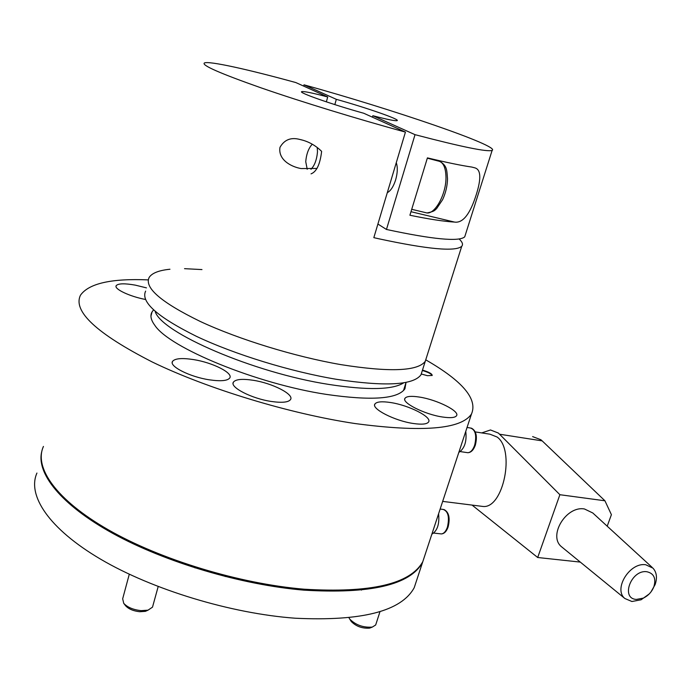 <?xml version="1.0" encoding="UTF-8"?>
<svg xmlns="http://www.w3.org/2000/svg" width="691" height="691" viewBox="0 0 691 691"><rect width="100%" height="100%" fill="white"/><g stroke="black" fill="none" stroke-linecap="round" stroke-linejoin="round"><path stroke-width="1.04" d="M155.164 311.373C160.778 332.535 253.77 372.846 328.864 384.438C368.018 390.432 393.015 389.862 403.872 382.728M421.251 373.986L427.435 375.697L432.203 375.438C432.1 373.779 428.861 372 422.486 370.082M146.466 287.871L135.324 285.141C124.561 283.241 118.178 283.414 116.2 285.659C113.73 288.907 129.632 296.474 145.499 299.471M419.567 397.092C411.49 395.831 406.645 396.211 405.021 398.249C401.169 402.551 424.524 414.401 442.404 416.993C450.29 418.167 454.998 417.761 456.509 415.783C460.163 411.275 437.066 399.744 419.567 397.092M390.648 402.542C381.968 401.221 376.733 401.696 374.937 403.959C370.877 408.614 394.647 420.871 413.339 423.497C421.812 424.715 426.883 424.222 428.558 422.02C432.428 417.148 408.925 405.237 390.648 402.542M253.087 380.266C242.256 378.642 235.7 379.264 233.42 382.123C229.395 387.141 251.757 398.681 271.433 401.48C282.066 402.974 288.432 402.335 290.531 399.562C294.383 394.354 272.332 383.142 253.087 380.266M193.532 359.588C181.94 357.817 174.944 358.413 172.534 361.376C168.777 366.221 189.913 376.949 209.347 379.817C220.749 381.458 227.546 380.845 229.766 377.96C233.368 372.95 212.543 362.533 193.532 359.588M425.976 359.976C462.676 381.13 477.852 399.13 471.495 413.987C461.26 429.327 422.365 432.497 354.82 423.514C289.512 413.693 207.654 388.843 152.322 362.032C96.585 333.511 72.641 311.235 80.493 295.187C88.819 283.431 111.398 278.326 148.228 279.89M425.647 553.042L422.788 561.688C410.342 584.068 370.747 593.232 303.997 589.19C239.639 583.748 160.692 559.779 108.288 529.781C55.79 499.714 33.824 467.47 43.447 446.429M405.997 382.615L404.926 388.808C397.645 399.053 371.438 400.918 326.299 394.388C256.793 383.885 169.286 347.798 154.81 325.306C150.897 320.037 149.964 315.588 152.02 311.969L153.385 310.121M432.143 375.524C431.296 373.831 428.031 372.164 422.356 370.497M435.304 523.726L433.723 528.537M438.595 513.759C439.614 524.028 437.368 530.835 431.866 534.178M462.512 441.204L460.871 446.187M465.769 431.348C466.909 441.48 464.585 448.519 458.807 452.467M387.297 192.677C390.691 190.889 393.473 186.605 395.658 179.824C397.593 172.897 397.8 167.187 396.271 162.696M471.823 167.067L475.002 167.896C480.953 169.675 481.351 178.649 476.203 194.827C470.044 214.227 462.823 223.314 454.54 222.079C444.028 221.474 429.154 219.194 409.91 215.246L427.418 157.876C446.671 162.515 461.476 165.572 471.823 167.067L475.002 167.896M334.833 104.609L336.327 99.331L304.005 84.82C392.125 109.161 500.828 146.25 492.13 150.396C487.44 152.141 461.743 146.898 415.023 134.667L372.846 115.725L372.423 117.168M415.023 134.667L386.459 229.464L377.908 224.048M336.327 99.331C366.368 107.701 400.504 119.569 397.118 120.614C395.416 121.132 387.323 119.5 372.846 115.725M386.459 229.464C432.955 239.431 459.049 241.893 464.723 236.858L465.432 234.638M303.651 86.099L304.005 84.82M316.988 168.449L301 168.552C291.058 166.773 277.972 159.742 279.976 147.364C284.303 139.746 290.894 137.094 299.73 139.427C308.005 141.189 315.303 145.17 321.626 151.364M459.118 238.965C462.434 242.057 463.307 244.502 461.735 246.29C455.602 251.861 427.902 249.347 378.633 238.74L373.831 237.652L405.436 132.085C358.81 119.431 301.362 101.827 261.112 87.869C220.187 73.462 201.271 65.161 204.389 62.967C208.932 60.713 247.922 69.394 295.817 82.557L327.715 96.973C312.505 92.939 303.841 91.16 301.734 91.635L301.639 91.981M426.494 357.454L425.267 361.315C417.83 371.231 389.689 372.337 340.827 364.615C295.1 356.72 238.965 339.488 200.373 321.514C161.176 302.408 144.108 287.715 149.152 277.428C144.108 287.715 161.176 302.408 200.373 321.514C238.965 339.488 295.1 356.72 340.827 364.615C389.689 372.337 417.83 371.231 425.267 361.315L426.494 357.454M405.436 132.085L363.768 113.264C332.457 104.591 297.769 92.421 301.734 91.635M326.342 101.845L327.715 96.973M145.628 291.11C140.463 301.889 157.384 316.953 196.374 336.31C234.785 354.5 290.747 371.689 336.422 379.307C385.224 386.701 413.417 385.189 421 374.772L422.279 370.747M201.971 269.576L184.532 268.669M169.96 269.24C158.895 270.362 151.96 273.092 149.152 277.428M317.247 147.477L317.489 151.882C316.763 159.802 314.595 165.598 310.976 169.278M307.219 169.286L305.742 161.685C306.329 154.654 308.238 149.126 311.477 145.093L312.367 144.272M321.617 151.459C320.088 164.311 316.564 171.783 311.045 173.856M481.722 432.911L490.498 429.966L498.41 433.076L559.883 494.713L537.693 557.507L472.074 505.095M532.623 436.6L540.846 439.718L542.167 440.875L604.936 500.785L611.405 514.674L607.199 526.188M475.27 431.91L489.945 434.19L497.088 437.014C515.322 449.711 503.489 508.464 483.164 506.486L480.357 506.132M650.982 591.911L655.111 584.612C657.417 577.806 656.7 572.312 652.96 568.132L645.757 564.763C629.769 562.051 613.09 589.147 624.88 598.51L631.92 601.507L641.101 599.779L649.169 593.992M562.673 547.704L561.524 546.762C547.833 535.888 566.188 505.51 584.482 508.982L592.783 512.972L652.123 567.354M636.394 599.425C620.276 598.674 631.194 569.384 646.836 571.733C653.885 573.349 656.243 578.324 653.893 586.668C651.812 591.876 648.279 595.694 643.312 598.121L636.394 599.425M537.693 557.507L580.302 562.094M559.883 494.713L604.936 500.785M417.217 578.592L414.22 587.678C401.402 611.25 361.695 621.425 295.092 618.212C230.915 613.504 152.469 589.691 100.575 559.166C48.577 528.563 27.061 495.205 36.934 473.05M425.371 553.871L422.512 562.526C410.057 584.949 370.454 594.148 303.712 590.131C241.392 584.862 165.244 562.275 112.935 533.478C60.575 504.603 35.941 472.955 41.823 451.327M351.123 621.261L351.339 621.589C356.245 626.461 362.36 628.637 369.676 628.11L371.49 627.402M349.007 617.797L349.741 619.093C355.77 625.07 363.285 627.739 372.268 627.1L375.671 624.992L375.904 624.249M125.451 605.566L125.632 605.8C128.69 609.065 133.406 611.043 139.772 611.734L145.404 611.345L147.952 610.196M129.295 574.221L122.67 598.795L123.732 603.347C127.489 607.354 133.285 609.782 141.119 610.645L148.029 610.162L152.495 607.164L152.763 606.18M440.435 533.823L441.35 533.927C443.864 533.668 445.894 531.396 447.431 527.112C449.625 517.101 448.183 511.202 443.095 509.414L440.15 509.051M466.84 452.562L467.824 452.709C470.649 452.475 472.929 449.971 474.657 445.211C476.885 435.477 475.486 429.742 470.459 428.005L467.047 427.47M410.99 211.714L454.54 222.079M424.948 212.483L426.969 212.958C435.175 214.098 446.041 194.335 445.989 177.786C445.85 167.447 443.19 161.841 437.999 160.968L427.323 158.179M499.688 434.242L542.167 440.875M403.484 390.614L406.092 382.322M116.028 286.342L116.2 285.659M404.753 399.113L405.021 398.249M374.634 404.943L374.937 403.959M233.092 383.298L233.42 382.123M172.232 362.533L172.534 361.376M471.495 413.987L422.788 561.688M152.02 311.969L150.958 316.029M433.818 533.081L441.35 533.927C444.27 533.737 446.524 531.414 448.113 526.974C450.299 517.853 448.908 512.031 443.95 509.517M460.318 451.603L467.824 452.709C471.055 452.562 473.56 450.031 475.339 445.134C477.533 436.297 476.211 430.631 471.374 428.135M225.206 576.536L225.482 575.568M195.035 567.924L195.303 566.957M361.445 590.123L361.739 589.207M492.13 150.396L464.723 236.858M461.735 246.29L421 374.772M299.73 139.427L303.487 140.385M411.724 209.313L426.969 212.958C434.924 211.342 434.518 210.384 436.591 208.647L442.62 199.656C445.686 192.97 447.327 186.043 447.526 178.865C446.74 170.798 447.526 165.9 439.822 161.409M624.88 598.51L561.524 546.762M653.893 586.668L655.111 584.612M643.312 598.121L641.101 599.779M483.164 506.486L442.672 501.39M414.22 587.678L422.512 562.526M369.676 628.11L372.268 627.1M375.671 624.992L380.007 611.595M351.175 621.356L349.542 618.799M125.632 605.8L123.732 603.347M152.495 607.164L158.179 586.564M145.404 611.345L148.029 610.162"/></g></svg>
